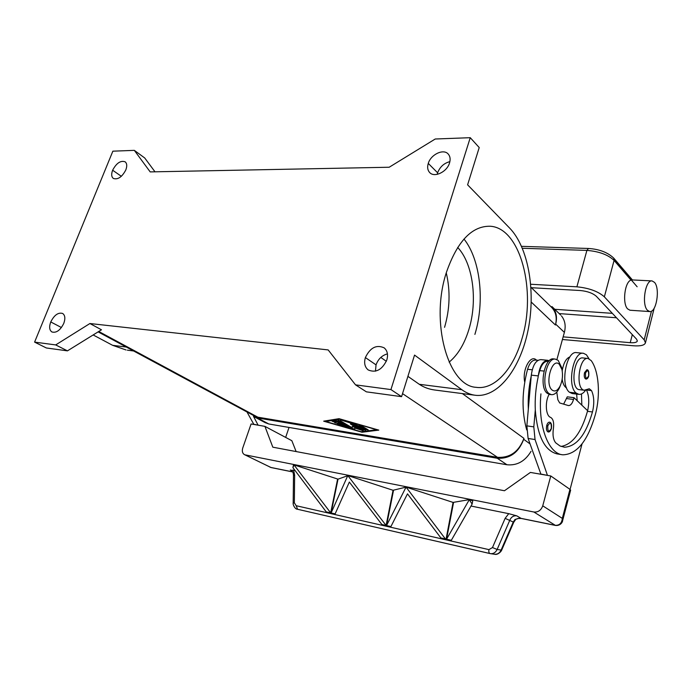 <?xml version="1.0" encoding="UTF-8"?>
<svg xmlns="http://www.w3.org/2000/svg" width="692" height="692" viewBox="0 0 692 692"><rect width="100%" height="100%" fill="white"/><g stroke="black" fill="none" stroke-linecap="round" stroke-linejoin="round"><path stroke-width="1.04" d="M552.804 307.499C556.385 312.04 557.345 317.585 555.676 324.133L555.434 325.006C557.294 317.403 555.797 311.305 550.953 306.703M556.913 359.529L564.378 332.394C566.004 325.923 565.035 320.431 561.471 315.924M254.786 416.16L257.839 417.181L497.496 457.326C510.082 458.009 518.896 451.694 523.948 438.365L523.688 439.29C518.637 452.62 509.822 458.943 497.237 458.242L257.571 417.959L253.877 416.575M265.071 422.587L268.764 423.971L506.959 464.756C517.028 465.742 525.046 461.279 531.024 451.366M355.532 384.856L390.937 389.579L470.249 137.691L435.233 139.005L389.189 167.239L150.19 171.901L134.326 150.363L112.857 151.176L34.6 342.108L55.697 344.919L89.908 323.527L328.164 349.918L355.532 384.856L366.397 391.845L401.585 396.663L414.543 355.091L461.823 389.7L419.283 384.294L407.917 376.362M89.908 323.527L101.473 329.799L67.453 350.861L55.697 344.919M339.028 418.677L378.792 430.113L362.037 432.24L323.674 421.168L339.028 418.677M362.037 432.24L377.979 429.879M324.496 421.03L325.75 421.393M361.44 431.696L362.15 431.903M339.815 418.902L325.716 421.497L361.181 431.73L376.586 429.758L340.023 418.963M339.936 419.214L325.716 421.497M390.937 389.579L401.585 396.663M470.249 137.691L479.219 147.552L467.602 184.825L509.77 228.222C528.403 247.58 535.755 290.865 528.281 329.098C520.92 367.348 499.096 397.035 476.381 395.383C471.33 394.968 466.477 393.082 461.823 389.7M521.993 338.647C513.576 368.888 494.668 390.193 476.087 387.321C448.061 385.989 429.914 322.031 446.444 272.276C457.351 241.136 471.987 225.791 490.343 226.249C520.704 228.118 536.594 291.133 521.993 338.647M337.955 421.212L348.855 427.691L337.393 424.308L345.204 426.341L341.995 424.464L334.72 422.76L340.455 423.565L337.203 421.67L334.53 422.085L332.039 421.194L335.707 420.563L337.955 421.212M368.231 429.879L366.077 429.533L358.975 425.208L361.38 425.796L368.231 429.879M355.29 424.04L365.67 430.216L363.534 429.862L353.577 423.962L340.429 419.862L355.29 424.04M352.219 427.794L352.228 426.454L358.56 428.832L350.42 424.023L352.557 424.369L363.248 430.787L354.823 427.985L354.797 429.395L352.453 428.824L338.007 420.252L340.377 420.84L352.219 427.794L352.332 426.497M332.394 421.091L334.643 421.748L337.315 421.324L340.455 423.565M335.179 422.708L342.108 424.127L345.204 426.341M337.843 424.265L348.517 427.405M359.407 425.147L368.144 429.827M340.871 419.802L353.69 423.616L365.575 430.165M338.44 420.191L352.565 428.486L354.797 429.127M354.823 427.985L362.919 430.502M358.56 428.832L350.61 423.729M34.6 342.108L46.355 347.972L67.453 350.861M50.758 321.944C54.261 315.042 58.223 312.213 62.643 313.459C65.126 315.258 65.498 318.579 63.759 323.415C60.265 330.335 56.303 333.181 51.891 331.961C49.366 330.145 48.994 326.806 50.758 321.944L61.432 327.532M386.335 361.302L380.799 357.435M419.283 384.294C423.815 387.364 429.04 389.276 434.948 390.037M524.726 382.045C521.993 369.891 530.496 354.079 536.378 360.03M154.999 171.806L144.715 157.966L134.326 150.363M112.632 170.223C116.472 163.044 120.65 160.25 125.183 161.833C127.008 163.442 127.224 166.141 125.814 169.938C122.026 177.074 117.865 179.903 113.341 178.441C111.421 176.841 111.187 174.099 112.632 170.223L121.342 176.304M126.333 347.055L112.614 345.317L126.039 349.962M112.614 345.317L93.152 334.945M387.433 353.88C382.019 355.342 378.221 359.001 376.041 364.866L375.462 371.18M386.819 359.987C382.114 369.857 375.912 373.178 368.213 369.952C364.779 367.123 363.836 362.997 365.376 357.565C370.177 347.618 376.448 344.374 384.181 347.86C387.408 350.662 388.29 354.711 386.819 359.987M449.878 161.634C444.004 163.165 439.922 166.884 437.621 172.801L437.223 174.349M449.532 162.957C447.006 171.988 434.239 177.991 429.602 172.455C427.578 170.18 427.137 167.17 428.27 163.416C430.813 154.446 443.563 148.399 448.243 154.065C450.189 156.305 450.613 159.272 449.532 162.957M463.986 239.017C480.559 259.82 484.945 301.582 474.894 334.4M457.663 247.433C473.094 263.565 477.817 300.631 468.891 329.444C464.436 344.019 457.844 354.918 449.134 362.141M446.262 272.882C450.475 290.848 449.904 308.995 444.567 327.325M289.022 427.44L285.658 437.413M246.983 411.965L253.877 424.447M258.471 425.243L253.428 424.213M258.021 425.009L253.462 416.299M526.724 429.922C521.552 411.481 521.837 391.265 527.563 369.286C529.536 363.084 532.217 360.004 535.617 360.065L538.004 360.307M577.163 400.694L576.661 394.077M566.575 387.935C564.335 386.69 562.864 383.775 562.163 379.199M562.207 370.834C563.53 363.015 566.091 358.37 569.905 356.908M540.945 474.254L528.108 438.468L526.863 425.865L528.333 409.041C527.832 398.004 528.8 386.958 531.24 375.886L531.309 375.133C532.728 365.22 535.919 360.048 540.885 359.615L547.822 360.324C542.883 360.757 539.699 365.964 538.281 375.92L539.734 370.618C541.689 364.355 544.353 361.259 547.718 361.31L548.618 361.397M581.834 405.157L581.47 393.947M588.97 358.698L586.435 354.797L583.46 353.292C573.184 350.801 566.67 386.11 576.185 393.056L578.858 394.345L572.146 393.532L569.455 392.252C559.871 385.314 566.393 350.161 576.73 352.652M578.858 394.345C581.202 394.596 583.442 393.238 585.579 390.262M561.1 446.444C572.569 444.385 581.358 432.673 587.465 411.316L587.62 410.702C589.428 402.415 589.048 395.513 586.487 390.011L591.522 390.599L589.273 388.774L584.221 390.227C575.104 389.008 579.005 356.596 588.027 358.465L591.202 360.61C598.9 371.111 600.639 394.924 595.388 414.465C587.785 440.899 576.955 454.35 562.899 454.817C548.496 453.969 537.796 426.03 540.928 393.86M562.189 454.722L557.06 453.9C544.63 450.674 537.373 436.029 535.297 409.975C534.804 398.895 535.772 387.797 538.212 376.673M549.154 394.336C544.751 401.645 545.703 416.004 550.633 417.388C553.228 418.963 554.154 422.665 553.41 428.495C552.467 435.104 553.263 439.904 555.78 442.88L559.966 445.951L564.482 447.222C576.574 446.504 585.908 434.758 592.473 411.965C594.463 403.453 594.143 396.334 591.522 390.599M551.247 428.703L551.368 428.633C550.512 431.081 549.439 432.189 548.151 431.972C546.516 431.177 546.04 428.997 546.741 425.433C547.424 423.227 548.349 422.137 549.509 422.163C551.273 422.475 551.896 424.628 551.368 428.633L551.299 428.53C548.765 432.638 547.588 431.721 547.779 425.796C550.313 421.705 551.489 422.613 551.299 428.53M586.92 369.71C588.537 369.813 589.143 371.915 588.719 376.007C588.062 378.135 587.119 379.155 585.882 379.06C584.325 378.299 583.866 376.163 584.524 372.668L586.928 369.71M584.524 390.279L579.455 389.683C569.992 389.25 573.72 355.965 583.001 357.963L588.079 358.465M549.664 394.449L547.303 393.35C538.661 387.321 544.466 356.726 553.782 358.94L555.347 359.096M560.589 384.942L559.421 387.901C557.034 392.771 554.309 395.02 551.23 394.63L549.059 393.566C540.59 387.658 546.005 357.626 555.218 359.087L558.176 360.385L561.74 367.755L562.172 370.601M528.333 409.041L531.24 375.886M570.615 490.1L569.948 489.348L562.311 518.377C561.869 523.161 559.508 525.479 555.243 525.323L520.938 518.343L518.412 518.369L514.9 519.545L513.161 522.261L501.112 550.071L497.133 549.457L509.779 520.263C511.224 516.95 513.559 515.471 516.777 515.843L508.741 513.663L505.125 518.351L492.479 547.562L488.915 549.621L296.176 505.714L294.342 502.79L294.645 475.093L293.486 475.482C293.296 472.541 292.56 470.837 291.306 470.361M292.716 471.901L270.857 467.455L244.285 454.54C242.364 453.217 241.863 451.02 242.771 447.94L251.092 423.962L264.924 426.367L272.812 447.179L504.459 490.74L530.401 472.428L550.771 475.958L569.948 489.348M562.639 520.427L562.311 518.377L542.744 505.826C541.101 510.307 538.134 512.365 533.852 512.002L555.503 525.436C560.529 526.032 562.726 521.785 562.596 520.704L570.623 490.17M550.771 475.958L542.744 505.826M518.17 518.567L514.9 519.545M515.704 519.458L513.741 522.261M494.546 554.249C497.453 554.482 499.641 553.09 501.112 550.071L501.717 550.028L513.749 522.261L505.125 518.351M490.965 553.704L494.105 554.171M294.645 475.093L293.607 470.188L291.211 470.309M271.195 467.576L269.897 467.1M563.625 404.145L567.267 396.845L574.005 397.675L573.53 399.44C572.293 403.566 570.606 405.607 568.452 405.581L559.672 402.952L557.856 399.742L556.783 392.079M587.62 410.702L574.005 397.675M549.223 360.783L547.822 360.324M570.061 489.434L582.033 443.901M540.564 474.003L547.761 475.439M535.297 409.975L533.809 426.869L535.037 439.524L547.389 475.179M264.924 426.367L291.851 440.709L296.133 451.565M245.245 454.886L533.852 512.002M489.832 553.522L297.586 509.269L296.176 505.714M490.1 553.583C489.01 553.202 488.613 551.879 488.915 549.621M294.005 464.912L330.69 512.876L326.806 511.993L326.702 512.504L292.898 467.662L293.417 465.18L294.169 464.946L338.025 479.158L331.001 513.481L331.105 512.971L335.023 513.862L334.911 514.372L349.339 482.064L381.889 524.51L386.093 525.47L385.98 526.006L393.056 490.282L406.066 487.116L445.959 539.656L453.07 502.409L469.245 499.641L472.126 504.087L472.74 500.835L469.323 499.65L446.548 539.215L451.141 540.253L451.028 540.815L472.126 504.087M337.61 479.08L330.69 512.876M293.607 470.188L295.052 470.474M470.993 506.034L508.741 513.663M446.548 539.215L453.554 502.504M446.063 539.103L441.505 538.065L441.401 538.627L407.493 493.846L390.66 527.07L390.764 526.534L386.534 525.574L406.04 487.116M386.534 525.574L393.506 490.377M338.025 479.158L347.99 475.612L393.056 490.282M347.817 475.577L386.093 525.47M406.066 487.116L453.07 502.409M293.979 464.912L292.898 467.662M347.791 475.568L331.105 512.971M559.274 364.26L561.956 369.545C563.063 375.202 562.458 380.661 560.148 385.937C557.657 390.651 555.01 392.035 552.199 390.106C544.379 384.32 551.982 356.873 559.274 364.26M654.511 282.379L652.08 280.917C645.411 279.49 641.423 304.368 647.401 310.232L649.676 311.556C656.336 312.948 660.358 288.581 654.511 282.379M649.684 311.564L629.979 310.232L627.644 308.917C622.125 303.693 624.703 281.722 631.018 280.122L614.081 260.417C608.034 254.717 598.969 251.378 586.894 250.4L588.485 248.471L521.543 246.335M562.423 339.504L633.189 345.758C640.533 346.294 644.624 345.308 645.454 342.791L644.183 339.833L604.358 296.825C598.165 291.367 589.013 288.028 576.886 286.817L530.712 284.256M531.413 287.708L580.432 290.536C587.456 291.245 592.767 293.174 596.383 296.34L636.588 339.192L637.349 340.94C636.874 342.402 634.503 342.972 630.239 342.678L563.15 336.857M564.378 332.394L555.676 324.133M530.011 443.883L523.688 439.29M506.959 464.756L497.237 458.242M268.764 423.971L257.571 417.959M98.748 331.485L257.839 417.181M402.536 393.636L497.496 457.326M462.377 393.592L523.948 438.365M531.231 302.058L555.434 325.006M365.376 357.565L376.041 364.866M428.27 163.416L437.621 172.801M532.243 369.796L527.563 369.286M569.455 392.252L576.185 393.056M543.998 371.076L539.734 370.618M546.741 425.433L547.779 425.796M588.658 375.894C586.358 379.648 585.311 378.688 585.51 373.014C587.819 369.277 588.866 370.237 588.658 375.894M584.524 372.668L585.51 373.014M547.303 393.35L549.059 393.566M592.473 411.965L587.465 411.316M555.529 525.444L521.24 518.464L516.777 515.843M494.521 554.249L490.524 553.661C493.457 553.894 495.654 552.493 497.133 549.457L492.479 547.562M290.311 469.998L291.877 470.776M566.791 398.601L573.53 399.44M531.309 375.133L538.281 375.92M528.108 438.468L535.037 439.524M526.863 425.865L533.809 426.869M293.486 475.516L293.183 503.127L294.342 502.79M522.382 248.264L586.894 250.4L576.886 286.817M613.769 258.202L614.081 260.417L604.358 296.825M637.142 286.773L614.167 260.002M644.183 339.833L651.466 311.149M559.197 313.597L616.477 317.758M612.333 313.346L554.776 309.298M630.239 342.678L632.315 334.634M551.974 306.573L560.641 315.007M254.613 416.991L265.434 422.795M551.714 307.421L530.937 287.249M254.492 416.004L98.117 331.875M133.625 350.982L127.354 350.169M434.429 389.968L474.712 395.193M521.24 518.464L518.948 518.498M501.7 550.045C501.129 551.887 497.323 555.183 494.702 554.266M292.742 471.953L271.203 467.576M271.126 467.558L244.492 454.644M297.508 509.251L490.49 553.652M297.37 509.208C295.147 509.312 292.785 504.814 293.183 503.153M551.446 394.665L549.69 394.449M561.74 367.755L562.06 369.995M559.421 387.901L560.243 385.721M576.713 352.652L583.235 353.275M588.485 248.471C599.263 249.172 607.654 252.364 613.657 258.055L632.402 279.94M652.08 280.917L632.021 279.914M654.182 308.2L645.454 342.791"/></g></svg>
